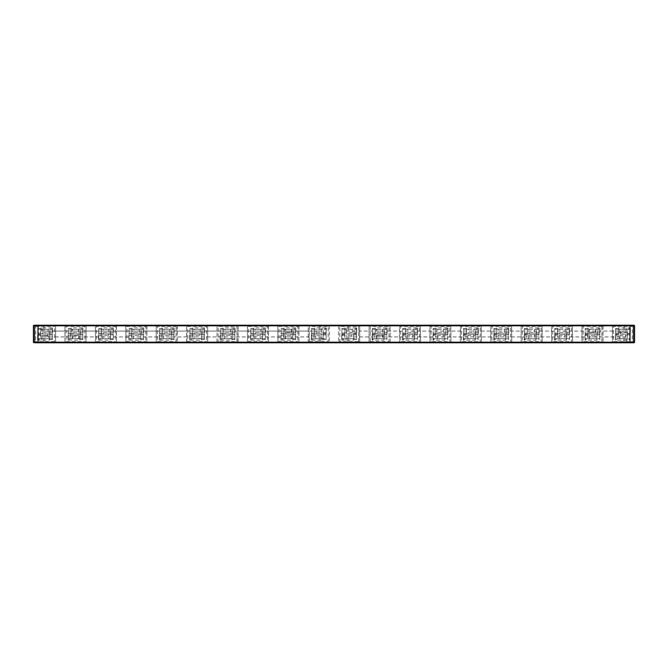 <?xml version="1.0" encoding="UTF-8"?>
<svg xmlns="http://www.w3.org/2000/svg" width="668" height="668" viewBox="0 0 668 668"><rect width="100%" height="100%" fill="white"/><g stroke="black" fill="none" stroke-linecap="round" stroke-linejoin="round"><path stroke-width="0.5" stroke-dasharray="3.34 2.5" d="M217.209 342.601L218.202 341.607L218.202 326.393L236.923 326.393L236.923 341.607L218.202 341.607M236.923 341.607L237.917 342.601L237.507 342.776L187.207 342.776L186.623 342.191L186.623 325.809L187.207 325.224L176.686 325.224L177.27 325.809L177.27 342.191L177.095 325.399L176.093 326.393L176.093 341.607L157.381 341.607L157.381 326.393L176.093 326.393M217.209 325.399L218.202 326.393M217.033 342.191L217.033 325.809L217.033 342.191L207.681 342.191L207.681 325.809L207.681 342.191L207.097 342.776L207.506 342.601L206.512 341.607L187.791 341.607L187.791 326.393L206.512 326.393L206.512 341.607M234.869 329.324L234.869 338.676L220.248 338.676L220.248 329.324L234.869 329.324L234.869 339.578L234.869 338.676L220.248 338.676L220.248 339.695L220.248 328.422L220.248 329.324L234.869 329.324M237.917 342.601L238.092 325.809L238.092 342.191L237.507 342.776L248.028 342.776L247.444 342.191L247.444 325.809L248.028 325.224L237.507 325.224L238.092 325.809L237.917 325.399L236.923 326.393M632.888 342.776L634.015 342.776M309.434 341.607L328.155 341.607L328.155 326.393L309.434 326.393L309.434 341.607L308.441 342.601L308.85 342.776A0.584 0.584 0 0 1 308.265 342.191L308.265 325.224L248.028 325.224L247.444 325.809L247.444 342.191L248.028 342.776L632.846 342.776L633.256 342.601L632.262 341.607L632.262 326.393L613.55 326.393L613.55 341.607L632.262 341.607M35.154 342.776L34.569 342.191L34.569 325.809L34.569 342.191L35.154 342.776L34.569 342.191L34.569 325.809L34.569 342.191L35.154 342.776L34.569 342.191L34.569 325.809L34.569 342.191L35.154 342.776L34.569 342.191L34.569 325.809L34.569 342.191L35.154 342.776L34.569 342.191L34.569 325.809L34.569 342.191L35.154 342.776L34.569 342.191L34.569 325.809L34.569 342.191L35.154 342.776L33.985 342.776L35.154 342.776L34.569 342.191L35.154 342.776L33.985 342.776L187.207 342.776L186.798 342.601L187.791 341.607M319.964 342.776L43.929 342.776L322.302 342.776L319.964 342.776L319.964 336.923L42.101 336.923L321.792 336.923L319.964 336.923L319.964 342.776M43.929 342.776L41.591 342.776L43.929 342.776L43.929 336.923L43.929 342.776M348.036 342.776L626.409 342.776L345.698 342.776L348.036 342.776L348.036 336.923L624.071 336.923L346.208 336.923L348.036 336.923L348.036 342.776M625.899 336.923L624.071 336.923L625.899 336.923L626.409 342.776M35.154 325.224L34.569 325.809L35.154 325.224L34.569 325.809L35.154 325.224L34.569 325.809L35.154 325.224L34.569 325.809L35.154 325.224L34.569 325.809L35.154 325.224L34.569 325.809L35.154 325.224L34.569 325.809L34.569 342.191L33.4 342.191L34.569 342.191L33.4 342.191L34.569 342.191L33.4 342.191L34.569 342.191L33.4 342.191L34.569 342.191L33.4 342.191L34.569 342.191L33.4 342.191L34.569 342.191L33.4 342.191L33.4 325.809L35.154 325.224L33.985 325.224L55.035 325.224L55.619 325.809L55.452 325.399L54.45 326.393L54.45 341.607L55.452 342.601L55.619 342.191L55.619 325.809L64.98 325.809L64.98 342.191L65.564 342.776L64.98 342.191L64.98 325.809L65.564 325.224L55.452 325.399M64.98 342.191L55.452 342.601M54.45 341.607L35.738 341.607L34.744 342.601M55.619 342.191L55.619 325.809M85.863 342.601L85.446 342.776L85.863 342.601L84.861 341.607L66.149 341.607L66.149 326.393L84.861 326.393L84.861 341.607M65.155 342.601L66.149 341.607M64.98 325.809L65.564 325.224L85.446 325.224L86.038 325.809L86.038 342.191L86.038 325.809L85.863 325.399L84.861 326.393M177.095 325.399L95.975 325.224L95.39 325.809L95.39 342.191L95.975 342.776L95.39 342.191L95.39 325.809L95.975 325.224L85.863 325.399M116.274 342.601L115.856 342.776L116.274 342.601L115.272 341.607L96.559 341.607L96.559 326.393L115.272 326.393L115.272 341.607M95.566 342.601L96.559 341.607M116.274 325.399L116.449 342.191L116.449 325.809L116.274 325.399L115.272 326.393M125.801 342.191L125.801 325.809L126.386 325.224L125.801 325.809L125.801 342.191L126.386 342.776L125.801 342.191L116.449 342.191M146.684 342.601L145.682 341.607L126.97 341.607L126.97 326.393L145.682 326.393L145.682 341.607M125.976 342.601L126.97 341.607M146.684 325.399L146.86 342.191L146.86 325.809L146.684 325.399L145.682 326.393M156.212 342.191L156.212 325.809L156.796 325.224L156.212 325.809L156.212 342.191L156.796 342.776L156.212 342.191L146.86 342.191M177.095 342.601L176.093 341.607M156.387 342.601L157.381 341.607M237.917 325.399L187.207 325.224L186.623 325.809L186.798 342.601M207.506 325.399L206.512 326.393M268.327 342.601L267.334 341.607L248.613 341.607L248.613 326.393L267.334 326.393L267.334 341.607M247.619 342.601L248.613 341.607M268.327 325.399L268.503 342.191L268.503 325.809L268.327 325.399L267.334 326.393M277.855 342.191L277.855 325.809L278.439 325.224L277.855 325.809L277.855 342.191L278.439 342.776L277.855 342.191L268.503 342.191M298.738 342.601L297.744 341.607L279.024 341.607L279.024 326.393L297.744 326.393L297.744 341.607M278.03 342.601L279.024 341.607M298.738 325.399L298.913 342.191L298.913 325.809L298.738 325.399L297.744 326.393M358.566 341.607L358.566 326.393L339.845 326.393L339.845 341.607L358.566 341.607L359.559 342.601L359.15 342.776A0.584 0.584 0 0 0 359.735 342.191L359.735 325.224L359.15 325.224A0.584 0.584 0 0 1 359.735 325.809L359.15 325.224L328.739 325.224A0.584 0.584 0 0 1 329.324 325.809L328.739 325.224L308.265 325.224L308.441 342.601M329.324 325.809L329.324 342.191L329.324 325.809M329.149 342.601L328.739 342.776A0.584 0.584 0 0 0 329.324 342.191L329.149 342.601L328.155 341.607M339.26 342.776A0.584 0.584 0 0 1 338.676 342.191L339.26 342.776M338.676 325.809L338.676 342.191L338.676 325.809A0.584 0.584 0 0 1 339.26 325.224L338.676 325.809M308.85 325.224A0.584 0.584 0 0 0 308.265 325.809L308.85 325.224M632.262 326.393L633.256 325.399L633.431 325.809L633.431 342.191L633.431 325.809L632.846 325.224L634.015 325.224L359.735 325.224L359.559 342.601M328.155 326.393L329.149 325.399M326.101 328.305L326.101 329.324L311.488 329.324L311.488 338.676L326.101 338.676L326.101 329.324L311.488 329.324L311.488 328.422L314.411 328.305L314.411 327.863L326.243 327.863L326.101 339.578L326.101 338.676L311.488 338.676L311.488 339.695L311.488 328.422M356.512 328.305L356.512 329.324L341.899 329.324L341.899 338.676L356.512 338.676L356.512 329.324L341.899 329.324L341.899 328.422L344.822 328.305L344.822 327.863L356.654 327.863L356.512 339.578L356.512 338.676L341.899 338.676L341.899 339.695L341.899 328.422M321.425 338.676L314.06 338.785L311.305 339.653L311.305 334.977L314.06 334.109L321.425 334L321.425 338.676L323.178 338.826L323.178 340.137L311.346 340.137L311.488 339.695M326.101 339.578L323.178 339.695L323.178 340.137M311.346 340.137L311.305 339.653M321.425 334L323.178 334.15L323.178 335.461L311.346 335.461L311.488 335.01M311.305 334.977L311.346 335.461M323.178 338.826L323.178 334.15M323.178 335.461L323.178 339.695M323.178 335.01L326.101 334.902M326.101 334L311.488 334M311.488 333.098L314.411 332.99L314.411 332.539L326.243 332.539L326.101 332.99M326.243 327.863L326.243 332.539M314.411 327.863L314.411 329.174L316.164 329.324L323.529 329.215L326.276 328.347L326.276 332.781M326.276 333.023L323.529 333.891L314.411 333.85L314.411 329.174M314.411 332.99L314.411 328.305M314.411 332.539L314.411 333.85M311.305 339.895L311.305 335.219M618.518 329.174L618.518 333.85L620.271 334L620.271 329.324L618.518 329.174L618.518 327.863L630.358 327.863L630.216 329.324L615.595 329.324L615.595 338.676L630.216 338.676L615.595 338.676L615.595 339.695L615.595 328.422L615.595 329.324L630.216 329.324L630.216 339.578L627.294 339.695L627.294 340.137L615.453 340.137L615.595 339.695M589.861 329.324L597.225 329.215L599.981 328.347L599.981 333.023L597.225 333.891L589.861 334L589.861 329.324L588.107 329.174L588.107 327.863L599.939 327.863L599.806 329.324L585.185 329.324L585.185 339.695L585.185 328.422L585.185 329.324L599.806 329.324L599.806 338.676L585.185 338.676L599.806 338.676L599.806 339.578L596.875 339.695L596.875 340.137L585.043 340.137L585.185 339.695M376.986 329.324L384.351 329.215L387.106 328.347L387.106 333.023L384.351 333.891L376.986 334L376.986 329.324L375.232 329.174L375.232 327.863L387.064 327.863L386.931 329.324L372.31 329.324L372.31 338.676L386.931 338.676L372.31 338.676L372.31 339.695L372.31 328.422L372.31 329.324L386.931 329.324L386.931 339.578L384 339.695L384 340.137L372.168 340.137L372.31 339.695M407.396 329.324L414.761 329.215L417.517 328.347L417.517 333.023L414.761 333.891L407.396 334L407.396 329.324L405.643 329.174L405.643 327.863L417.475 327.863L417.341 329.324L402.721 329.324L402.721 338.676L417.341 338.676L402.721 338.676L402.721 339.695L402.721 328.422L402.721 329.324L417.341 329.324L417.341 339.578L414.411 339.695L414.411 340.137L402.579 340.137L402.721 339.695M437.807 329.324L445.172 329.215L447.927 328.347L447.927 333.023L445.172 333.891L437.807 334L437.807 329.324L436.054 329.174L436.054 327.863L447.886 327.863L447.752 329.324L433.131 329.324L433.131 338.676L447.752 338.676L433.131 338.676L433.131 339.695L433.131 328.422L433.131 329.324L447.752 329.324L447.752 339.578L444.821 339.695L444.821 340.137L432.989 340.137L433.131 339.695M468.218 329.324L475.583 329.215L478.338 328.347L478.338 333.023L475.583 333.891L468.218 334L468.218 329.324L466.464 329.174L466.464 327.863L478.296 327.863L478.163 329.324L463.542 329.324L463.542 338.676L478.163 338.676L463.542 338.676L463.542 339.695L463.542 328.422L463.542 329.324L478.163 329.324L478.163 339.578L475.232 339.695L475.232 340.137L463.4 340.137L463.542 339.695M498.629 329.324L505.993 329.215L508.749 328.347L508.749 333.023L505.993 333.891L498.629 334L498.629 329.324L496.875 329.174L496.875 327.863L508.707 327.863L508.573 329.324L493.953 329.324L493.953 338.676L508.573 338.676L493.953 338.676L493.953 339.695L493.953 328.422L493.953 329.324L508.573 329.324L508.573 339.578L505.643 339.695L505.643 340.137L493.811 340.137L493.953 339.695M529.039 329.324L536.404 329.215L539.159 328.347L539.159 333.023L536.404 333.891L529.039 334L529.039 329.324L527.286 329.174L527.286 327.863L539.118 327.863L538.984 329.324L524.363 329.324L524.363 338.676L538.984 338.676L524.363 338.676L524.363 339.695L524.363 328.422L524.363 329.324L538.984 329.324L538.984 339.578L536.053 339.695L536.053 340.137L524.221 340.137L524.363 339.695M559.45 329.324L566.815 329.215L569.57 328.347L569.57 333.023L566.815 333.891L559.45 334L559.45 329.324L557.696 329.174L557.696 327.863L569.528 327.863L569.395 329.324L554.774 329.324L554.774 338.676L569.395 338.676L554.774 338.676L554.774 339.695L554.774 328.422L554.774 329.324L569.395 329.324L569.395 339.578L566.464 339.695L566.464 340.137L554.632 340.137L554.774 339.695M613.55 341.607L612.548 342.601L612.381 342.191L612.381 325.809L612.548 325.399L613.55 326.393M601.851 326.393L583.139 326.393L583.139 341.607L601.851 341.607L601.851 326.393L602.845 325.399L603.02 342.191L603.02 325.809L612.381 325.809L612.548 342.601M633.431 325.809L632.846 325.224L634.6 325.809L633.431 325.809L634.6 325.809L633.431 325.809L634.6 325.809L633.431 325.809L634.6 325.809L633.431 325.809L634.6 325.809L633.431 325.809L634.6 325.809L633.431 325.809L634.6 325.809L634.6 342.191L633.431 342.191L634.6 342.191L633.431 342.191L634.6 342.191L633.431 342.191L634.6 342.191L633.431 342.191L634.6 342.191L633.431 342.191L634.6 342.191L633.431 342.191L634.6 342.191L633.431 342.191L633.431 325.809L633.256 342.601M633.431 342.191L632.846 342.776M632.888 325.224L634.015 325.224L632.888 325.224M348.036 325.224L624.071 325.224L345.698 325.224L348.036 325.224L348.036 331.077L625.899 331.077L346.208 331.077L348.036 331.077L348.036 325.224M624.071 325.224L626.409 325.224L624.071 325.224L624.071 331.077L624.071 325.224M319.964 325.224L41.591 325.224L322.302 325.224L319.964 325.224L319.964 331.077L42.101 331.077L321.792 331.077L319.964 331.077L319.964 325.224M34.744 325.399L35.738 326.393L35.738 341.607M35.738 326.393L54.45 326.393M52.405 329.324L52.405 338.676L37.784 338.676L37.784 329.324L52.405 329.324L52.405 339.578L52.405 338.676L37.784 338.676L37.784 339.695L37.784 328.422L37.784 329.324L52.405 329.324M65.155 325.399L66.149 326.393M82.815 329.324L82.815 338.676L68.194 338.676L68.194 329.324L82.815 329.324L82.815 339.578L82.815 338.676L68.194 338.676L68.194 339.695L68.194 328.422L68.194 329.324L82.815 329.324M95.566 325.399L96.559 326.393M113.226 329.324L113.226 338.676L98.605 338.676L98.605 329.324L113.226 329.324L113.226 339.578L113.226 338.676L98.605 338.676L98.605 339.695L98.605 328.422L98.605 329.324L113.226 329.324M125.976 325.399L126.97 326.393M143.637 329.324L143.637 338.676L129.016 338.676L129.016 329.324L143.637 329.324L143.637 339.578L143.637 338.676L129.016 338.676L129.016 339.695L129.016 328.422L129.016 329.324L143.637 329.324M156.387 325.399L157.381 326.393M174.047 329.324L174.047 338.676L159.427 338.676L159.427 329.324L174.047 329.324L174.047 339.578L174.047 338.676L159.427 338.676L159.427 339.695L159.427 328.422L159.427 329.324L174.047 329.324M186.798 325.399L187.791 326.393M204.458 329.324L204.458 338.676L189.837 338.676L189.837 329.324L204.458 329.324L204.458 339.578L204.458 338.676L189.837 338.676L189.837 339.695L189.837 328.422L189.837 329.324L204.458 329.324M189.837 334L204.458 334M204.458 334.902L201.536 335.01L201.536 335.461L189.704 335.461L189.837 335.01M189.837 333.098L192.768 332.99L192.768 332.539L204.6 332.539L204.458 332.99M194.522 329.324L201.886 329.215L204.633 328.347L204.633 333.023L201.886 333.891L194.522 334L194.522 329.324L192.768 329.174L192.768 327.863L204.6 327.863L204.458 328.305M204.6 327.863L204.6 332.539M189.837 328.422L192.768 328.305L192.768 327.863M194.522 334L192.768 333.85L192.768 332.539M192.768 329.174L192.768 333.85M192.768 332.99L192.768 328.305M199.782 338.676L192.417 338.785L189.662 339.653L189.662 334.977L192.417 334.109L199.782 334L199.782 338.676L201.536 338.826L201.536 340.137L189.704 340.137L189.837 339.695M189.704 340.137L189.704 335.461M204.458 339.578L201.536 339.695L201.536 340.137M199.782 334L201.536 334.15L201.536 335.461M201.536 338.826L201.536 334.15M201.536 335.01L201.536 339.695M159.427 334L174.047 334M174.047 334.902L171.125 335.01L171.125 335.461L159.293 335.461L159.427 335.01M159.427 333.098L162.357 332.99L162.357 332.539L174.189 332.539L174.047 332.99M164.111 329.324L171.476 329.215L174.223 328.347L174.223 333.023L171.476 333.891L164.111 334L164.111 329.324L162.357 329.174L162.357 327.863L174.189 327.863L174.047 328.305M174.189 327.863L174.189 332.539M159.427 328.422L162.357 328.305L162.357 327.863M164.111 334L162.357 333.85L162.357 332.539M162.357 329.174L162.357 333.85M162.357 332.99L162.357 328.305M169.371 338.676L162.007 338.785L159.251 339.653L159.251 334.977L162.007 334.109L169.371 334L169.371 338.676L171.125 338.826L171.125 340.137L159.293 340.137L159.427 339.695M159.293 340.137L159.293 335.461M174.047 339.578L171.125 339.695L171.125 340.137M169.371 334L171.125 334.15L171.125 335.461M171.125 338.826L171.125 334.15M171.125 335.01L171.125 339.695M129.016 334L143.637 334M143.637 334.902L140.714 335.01L140.714 335.461L128.882 335.461L129.016 335.01M129.016 333.098L131.947 332.99L131.947 332.539L143.779 332.539L143.637 332.99M133.7 329.324L141.065 329.215L143.812 328.347L143.812 333.023L141.065 333.891L133.7 334L133.7 329.324L131.947 329.174L131.947 327.863L143.779 327.863L143.637 328.305M143.779 327.863L143.779 332.539M129.016 328.422L131.947 328.305L131.947 327.863M133.7 334L131.947 333.85L131.947 332.539M131.947 329.174L131.947 333.85M131.947 332.99L131.947 328.305M138.961 338.676L131.596 338.785L128.84 339.653L128.84 334.977L131.596 334.109L138.961 334L138.961 338.676L140.714 338.826L140.714 340.137L128.882 340.137L129.016 339.695M128.882 340.137L128.882 335.461M143.637 339.578L140.714 339.695L140.714 340.137M138.961 334L140.714 334.15L140.714 335.461M140.714 338.826L140.714 334.15M140.714 335.01L140.714 339.695M98.605 334L113.226 334M113.226 334.902L110.303 335.01L110.303 335.461L98.472 335.461L98.605 335.01M98.605 333.098L101.536 332.99L101.536 332.539L113.368 332.539L113.226 332.99M103.29 329.324L110.654 329.215L113.401 328.347L113.401 333.023L110.654 333.891L103.29 334L103.29 329.324L101.536 329.174L101.536 327.863L113.368 327.863L113.226 328.305M113.368 327.863L113.368 332.539M98.605 328.422L101.536 328.305L101.536 327.863M103.29 334L101.536 333.85L101.536 332.539M101.536 329.174L101.536 333.85M101.536 332.99L101.536 328.305M108.55 338.676L101.185 338.785L98.43 339.653L98.43 334.977L101.185 334.109L108.55 334L108.55 338.676L110.303 338.826L110.303 340.137L98.472 340.137L98.605 339.695M98.472 340.137L98.472 335.461M113.226 339.578L110.303 339.695L110.303 340.137M108.55 334L110.303 334.15L110.303 335.461M110.303 338.826L110.303 334.15M110.303 335.01L110.303 339.695M68.194 334L82.815 334M82.815 334.902L79.893 335.01L79.893 335.461L68.061 335.461L68.194 335.01M68.194 333.098L71.125 332.99L71.125 332.539L82.957 332.539L82.815 332.99M72.879 329.324L80.243 329.215L82.991 328.347L82.991 333.023L80.243 333.891L72.879 334L72.879 329.324L71.125 329.174L71.125 327.863L82.957 327.863L82.815 328.305M82.957 327.863L82.957 332.539M68.194 328.422L71.125 328.305L71.125 327.863M72.879 334L71.125 333.85L71.125 332.539M71.125 329.174L71.125 333.85M71.125 332.99L71.125 328.305M78.139 338.676L70.775 338.785L68.019 339.653L68.019 334.977L70.775 334.109L78.139 334L78.139 338.676L79.893 338.826L79.893 340.137L68.061 340.137L68.194 339.695M68.061 340.137L68.061 335.461M82.815 339.578L79.893 339.695L79.893 340.137M78.139 334L79.893 334.15L79.893 335.461M79.893 338.826L79.893 334.15M79.893 335.01L79.893 339.695M52.405 334L37.784 334M52.405 334.902L49.482 335.01L49.482 335.461L37.642 335.461L37.784 335.01M37.784 333.098L40.706 332.99L40.706 332.539L52.547 332.539L52.405 332.99M42.468 329.324L49.824 329.215L52.58 328.347L52.58 333.023L49.824 333.891L42.468 334L42.468 329.324L40.706 329.174L40.706 327.863L52.547 327.863L52.405 328.305M52.547 327.863L52.547 332.539M37.784 328.422L40.706 328.305L40.706 327.863M42.468 334L40.706 333.85L40.706 332.539M40.706 329.174L40.706 333.85M40.706 332.99L40.706 328.305M49.482 338.826L49.482 334.15L47.729 334L47.729 338.676L49.482 338.826L49.482 340.137L37.642 340.137L37.784 339.695M37.642 340.137L37.642 335.461M52.405 339.578L49.482 339.695L49.482 340.137M47.729 338.676L40.364 338.785L37.608 339.653L37.608 335.219M49.482 335.01L49.482 339.695M49.482 335.461L49.482 334.15M37.608 334.977L40.364 334.109L47.729 334M247.619 325.399L248.613 326.393M265.279 329.324L265.279 338.676L250.659 338.676L250.659 329.324L265.279 329.324L265.279 339.578L265.279 338.676L250.659 338.676L250.659 339.695L250.659 328.422L250.659 329.324L265.279 329.324M278.03 325.399L279.024 326.393M295.69 329.324L295.69 338.676L281.069 338.676L281.069 329.324L295.69 329.324L295.69 339.578L295.69 338.676L281.069 338.676L281.069 339.695L281.069 328.422L281.069 329.324L295.69 329.324M281.069 334L295.69 334M295.69 334.902L292.768 335.01L292.768 335.461L280.936 335.461L281.069 335.01M281.069 333.098L284 332.99L284 332.539L295.832 332.539L295.69 332.99M285.754 329.324L293.118 329.215L295.866 328.347L295.866 333.023L293.118 333.891L285.754 334L285.754 329.324L284 329.174L284 327.863L295.832 327.863L295.69 328.305M295.832 327.863L295.832 332.539M281.069 328.422L284 328.305L284 327.863M285.754 334L284 333.85L284 332.539M284 329.174L284 333.85M284 332.99L284 328.305M291.014 338.676L283.649 338.785L280.894 339.653L280.894 334.977L283.649 334.109L291.014 334L291.014 338.676L292.768 338.826L292.768 340.137L280.936 340.137L281.069 339.695M280.936 340.137L280.936 335.461M295.69 339.578L292.768 339.695L292.768 340.137M291.014 334L292.768 334.15L292.768 335.461M292.768 338.826L292.768 334.15M292.768 335.01L292.768 339.695M250.659 334L265.279 334M265.279 334.902L262.357 335.01L262.357 335.461L250.525 335.461L250.659 335.01M250.659 333.098L253.589 332.99L253.589 332.539L265.421 332.539L265.279 332.99M255.343 329.324L262.708 329.215L265.455 328.347L265.455 333.023L262.708 333.891L255.343 334L255.343 329.324L253.589 329.174L253.589 327.863L265.421 327.863L265.279 328.305M265.421 327.863L265.421 332.539M250.659 328.422L253.589 328.305L253.589 327.863M255.343 334L253.589 333.85L253.589 332.539M253.589 329.174L253.589 333.85M253.589 332.99L253.589 328.305M260.603 338.676L253.239 338.785L250.483 339.653L250.483 334.977L253.239 334.109L260.603 334L260.603 338.676L262.357 338.826L262.357 340.137L250.525 340.137L250.659 339.695M250.525 340.137L250.525 335.461M265.279 339.578L262.357 339.695L262.357 340.137M260.603 334L262.357 334.15L262.357 335.461M262.357 338.826L262.357 334.15M262.357 335.01L262.357 339.695M309.434 326.393L308.441 325.399M339.845 341.607L338.851 342.601M339.845 326.393L338.851 325.399M358.566 326.393L359.559 325.399M359.735 325.809L369.087 325.809L369.087 342.191L369.671 342.776L369.087 342.191L359.735 342.191M369.087 325.809L369.671 325.224L369.087 325.809L369.087 342.191M370.256 341.607L388.976 341.607L388.976 326.393L370.256 326.393L370.256 341.607L369.262 342.601M370.256 326.393L369.262 325.399M389.97 342.601L388.976 341.607M390.145 342.191L390.145 325.809L390.145 342.191L399.497 342.191L400.082 342.776L399.497 342.191L399.497 325.809L400.082 325.224L399.497 325.809L399.497 342.191M389.97 325.399L388.976 326.393M420.381 342.601L419.387 341.607L419.387 326.393L420.381 325.399L420.556 342.191L420.381 325.399M419.387 326.393L400.666 326.393L400.666 341.607L419.387 341.607M400.666 341.607L399.673 342.601M420.556 325.809L429.908 325.809L429.908 342.191L430.493 342.776L429.908 342.191L420.556 342.191M450.791 342.601L449.798 341.607L449.798 326.393L450.791 325.399L450.967 342.191L450.791 325.399M449.798 326.393L431.077 326.393L431.077 341.607L449.798 341.607M431.077 341.607L430.083 342.601M450.967 325.809L460.319 325.809L460.319 342.191L460.903 342.776L460.319 342.191L450.967 342.191M481.202 342.601L480.209 341.607L480.209 326.393L481.202 325.399L481.377 342.191L481.202 325.399M480.209 326.393L461.488 326.393L461.488 341.607L480.209 341.607M461.488 341.607L460.494 342.601M481.377 325.809L490.73 325.809L490.73 342.191L491.314 342.776L490.73 342.191L481.377 342.191M511.613 342.601L510.619 341.607L510.619 326.393L511.613 325.399L511.788 342.191L511.613 325.399M510.619 326.393L491.907 326.393L491.907 341.607L510.619 341.607M491.907 341.607L490.905 342.601M511.788 325.809L521.14 325.809L521.14 342.191L521.725 342.776L521.14 342.191L511.788 342.191M542.024 342.601L541.03 341.607L541.03 326.393L542.024 325.399L542.199 342.191L542.024 325.399M541.03 326.393L522.318 326.393L522.318 341.607L541.03 341.607M522.318 341.607L521.316 342.601M542.199 325.809L551.551 325.809L551.551 342.191L552.144 342.776L551.551 342.191L542.199 342.191M572.434 342.601L571.441 341.607L571.441 326.393L572.434 325.399L572.61 342.191L572.434 325.399M571.441 326.393L552.728 326.393L552.728 341.607L571.441 341.607M552.728 341.607L551.726 342.601M572.61 325.809L581.962 325.809L581.962 342.191L582.554 342.776L581.962 342.191L572.61 342.191M602.845 342.601L601.851 341.607M583.139 341.607L582.137 342.601M582.137 325.399L582.554 325.224L581.962 325.809L582.137 325.399L583.139 326.393M581.962 325.809L581.962 342.191M630.216 328.305L630.216 339.578M615.595 328.422L618.518 328.305L618.518 327.863M620.271 329.324L627.636 329.215L630.392 328.347L630.216 332.99M630.358 327.863L630.392 328.347M618.518 333.85L618.518 328.305M618.518 332.99L615.595 333.098M627.294 340.137L627.294 338.826L625.532 338.676L618.176 338.785L615.42 339.653L615.595 335.01M615.453 340.137L615.42 339.653M615.42 334.977L618.176 334.109L627.294 334.15L627.294 335.461L615.453 335.461M627.294 338.826L627.294 334.15M627.294 335.461L627.294 339.695M627.294 335.01L630.216 334.902M630.216 334L615.595 334M618.518 332.539L630.358 332.539M630.392 328.105L630.392 332.781M620.271 334L627.636 333.891L630.392 333.023M615.42 339.895L615.42 335.219M599.806 328.305L599.806 339.578M585.185 328.422L588.107 328.305L588.107 327.863M599.939 327.863L599.981 328.347M589.861 334L588.107 333.85L588.107 332.539L599.939 332.539L599.806 332.99M599.981 333.023L599.939 332.539M588.107 329.174L588.107 333.85M588.107 332.539L588.107 328.305M588.107 332.99L585.185 333.098M585.185 334L599.806 334M599.806 334.902L596.875 335.01L596.875 335.461L585.043 335.461L585.185 335.01M585.043 340.137L585.043 335.461M596.875 340.137L596.875 338.826L595.121 338.676L587.756 338.785L585.009 339.653L585.009 335.219M585.009 334.977L587.756 334.109L595.121 334L596.875 334.15L596.875 335.461M596.875 338.826L596.875 334.15M596.875 335.01L596.875 339.695M599.981 328.105L599.981 332.781M400.666 326.393L399.673 325.399M429.908 325.809L430.493 325.224L429.908 325.809L429.908 342.191M431.077 326.393L430.083 325.399M460.319 325.809L460.903 325.224L460.319 325.809L460.319 342.191M461.488 326.393L460.494 325.399M490.73 325.809L491.314 325.224L490.73 325.809L490.73 342.191M491.907 326.393L490.905 325.399M521.14 325.809L521.725 325.224L521.14 325.809L521.14 342.191M522.318 326.393L521.316 325.399M551.551 325.809L552.144 325.224L551.551 325.809L551.551 342.191M552.728 326.393L551.726 325.399M566.464 340.137L566.464 338.826L564.71 338.676L557.346 338.785L554.599 339.653L554.774 335.01M554.632 340.137L554.599 339.653M554.599 334.977L557.346 334.109L566.464 334.15L566.464 335.461L554.632 335.461M566.464 338.826L566.464 334.15M566.464 335.461L566.464 339.695M566.464 335.01L569.395 334.902L569.395 339.578M554.774 334L569.395 334L569.395 334.902M554.774 333.098L557.696 332.99L557.696 332.539L569.528 332.539L569.395 334M569.395 328.305L569.395 332.99M554.774 328.422L557.696 328.305L557.696 327.863M569.528 327.863L569.57 328.347M559.45 334L557.696 333.85L557.696 332.539M569.57 333.023L569.528 332.539M557.696 329.174L557.696 333.85M557.696 332.99L557.696 328.305M569.57 328.105L569.57 332.781M554.599 339.895L554.599 335.219M536.053 340.137L536.053 338.826L534.3 338.676L526.935 338.785L524.188 339.653L524.363 335.01M524.221 340.137L524.188 339.653M524.188 334.977L526.935 334.109L536.053 334.15L536.053 335.461L524.221 335.461M536.053 338.826L536.053 334.15M536.053 335.461L536.053 339.695M536.053 335.01L538.984 334.902L538.984 339.578M524.363 334L538.984 334L538.984 334.902M524.363 333.098L527.286 332.99L527.286 332.539L539.118 332.539L538.984 334M538.984 328.305L538.984 332.99M524.363 328.422L527.286 328.305L527.286 327.863M539.118 327.863L539.159 328.347M529.039 334L527.286 333.85L527.286 332.539M539.159 333.023L539.118 332.539M527.286 329.174L527.286 333.85M527.286 332.99L527.286 328.305M539.159 328.105L539.159 332.781M524.188 339.895L524.188 335.219M505.643 340.137L505.643 338.826L503.889 338.676L496.524 338.785L493.777 339.653L493.953 335.01M493.811 340.137L493.777 339.653M493.777 334.977L496.524 334.109L505.643 334.15L505.643 335.461L493.811 335.461M505.643 338.826L505.643 334.15M505.643 335.461L505.643 339.695M505.643 335.01L508.573 334.902L508.573 339.578M493.953 334L508.573 334L508.573 334.902M493.953 333.098L496.875 332.99L496.875 332.539L508.707 332.539L508.573 334M508.573 328.305L508.573 332.99M493.953 328.422L496.875 328.305L496.875 327.863M508.707 327.863L508.749 328.347M498.629 334L496.875 333.85L496.875 332.539M508.749 333.023L508.707 332.539M496.875 329.174L496.875 333.85M496.875 332.99L496.875 328.305M508.749 328.105L508.749 332.781M493.777 339.895L493.777 335.219M475.232 340.137L475.232 338.826L473.478 338.676L466.114 338.785L463.367 339.653L463.542 335.01M463.4 340.137L463.367 339.653M463.367 334.977L466.114 334.109L475.232 334.15L475.232 335.461L463.4 335.461M475.232 338.826L475.232 334.15M475.232 335.461L475.232 339.695M475.232 335.01L478.163 334.902L478.163 339.578M463.542 334L478.163 334L478.163 334.902M463.542 333.098L466.464 332.99L466.464 332.539L478.296 332.539L478.163 334M478.163 328.305L478.163 332.99M463.542 328.422L466.464 328.305L466.464 327.863M478.296 327.863L478.338 328.347M468.218 334L466.464 333.85L466.464 332.539M478.338 333.023L478.296 332.539M466.464 329.174L466.464 333.85M466.464 332.99L466.464 328.305M478.338 328.105L478.338 332.781M463.367 339.895L463.367 335.219M444.821 340.137L444.821 338.826L443.068 338.676L435.703 338.785L432.956 339.653L433.131 335.01M432.989 340.137L432.956 339.653M432.956 334.977L435.703 334.109L444.821 334.15L444.821 335.461L432.989 335.461M444.821 338.826L444.821 334.15M444.821 335.461L444.821 339.695M444.821 335.01L447.752 334.902L447.752 339.578M433.131 334L447.752 334L447.752 334.902M433.131 333.098L436.054 332.99L436.054 332.539L447.886 332.539L447.752 334M447.752 328.305L447.752 332.99M433.131 328.422L436.054 328.305L436.054 327.863M447.886 327.863L447.927 328.347M437.807 334L436.054 333.85L436.054 332.539M447.927 333.023L447.886 332.539M436.054 329.174L436.054 333.85M436.054 332.99L436.054 328.305M447.927 328.105L447.927 332.781M432.956 339.895L432.956 335.219M414.411 340.137L414.411 338.826L412.657 338.676L405.292 338.785L402.545 339.653L402.721 335.01M402.579 340.137L402.545 339.653M402.545 334.977L405.292 334.109L414.411 334.15L414.411 335.461L402.579 335.461M414.411 338.826L414.411 334.15M414.411 335.461L414.411 339.695M414.411 335.01L417.341 334.902L417.341 339.578M402.721 334L417.341 334L417.341 334.902M402.721 333.098L405.643 332.99L405.643 332.539L417.475 332.539L417.341 334M417.341 328.305L417.341 332.99M402.721 328.422L405.643 328.305L405.643 327.863M417.475 327.863L417.517 328.347M407.396 334L405.643 333.85L405.643 332.539M417.517 333.023L417.475 332.539M405.643 329.174L405.643 333.85M405.643 332.99L405.643 328.305M417.517 328.105L417.517 332.781M402.545 339.895L402.545 335.219M384 340.137L384 338.826L382.246 338.676L374.882 338.785L372.134 339.653L372.31 335.01M372.168 340.137L372.134 339.653M372.134 334.977L374.882 334.109L384 334.15L384 335.461L372.168 335.461M384 338.826L384 334.15M384 335.461L384 339.695M384 335.01L386.931 334.902L386.931 339.578M372.31 334L386.931 334L386.931 334.902M372.31 333.098L375.232 332.99L375.232 332.539L387.064 332.539L386.931 334M386.931 328.305L386.931 332.99M372.31 328.422L375.232 328.305L375.232 327.863M387.064 327.863L387.106 328.347M376.986 334L375.232 333.85L375.232 332.539M387.106 333.023L387.064 332.539M375.232 329.174L375.232 333.85M375.232 332.99L375.232 328.305M387.106 328.105L387.106 332.781M372.134 339.895L372.134 335.219M344.822 327.863L344.822 329.174L346.575 329.324L353.94 329.215L356.695 328.347L356.512 332.99M356.654 327.863L356.695 328.347M356.695 333.023L353.94 333.891L344.822 333.85L344.822 332.539L356.654 332.539M344.822 329.174L344.822 333.85M344.822 332.539L344.822 328.305M344.822 332.99L341.899 333.098M356.512 334L341.899 334M356.512 334.902L353.589 335.01L353.589 335.461L341.757 335.461L341.899 335.01M353.589 338.826L353.589 334.15L351.836 334L351.836 338.676L353.589 338.826L353.589 340.137L341.757 340.137L341.899 339.695M341.757 340.137L341.757 335.461M356.512 339.578L353.589 339.695L353.589 340.137M351.836 338.676L344.471 338.785L341.724 339.653L341.724 335.219M353.589 335.01L353.589 339.695M353.589 335.461L353.589 334.15M341.724 334.977L344.471 334.109L351.836 334M356.695 328.105L356.695 332.781M220.248 334L234.869 334M234.869 334.902L231.946 335.01L231.946 335.461L220.114 335.461L220.248 335.01M220.248 333.098L223.179 332.99L223.179 332.539L235.011 332.539L234.869 332.99M224.932 329.324L232.297 329.215L235.044 328.347L235.044 333.023L232.297 333.891L224.932 334L224.932 329.324L223.179 329.174L223.179 327.863L235.011 327.863L234.869 328.305M235.011 327.863L235.011 332.539M220.248 328.422L223.179 328.305L223.179 327.863M224.932 334L223.179 333.85L223.179 332.539M223.179 329.174L223.179 333.85M223.179 332.99L223.179 328.305M230.193 338.676L222.828 338.785L220.073 339.653L220.073 334.977L222.828 334.109L230.193 334L230.193 338.676L231.946 338.826L231.946 340.137L220.114 340.137L220.248 339.695M220.114 340.137L220.114 335.461M234.869 339.578L231.946 339.695L231.946 340.137M230.193 334L231.946 334.15L231.946 335.461M231.946 338.826L231.946 334.15M231.946 335.01L231.946 339.695M285.077 329.324L291.691 329.324L291.691 332.246L285.077 332.246L285.077 329.324L291.691 329.324M291.691 332.246L285.077 332.246M48.405 331.077L41.792 331.077L41.792 329.324L48.405 329.324L48.405 331.077L41.792 331.077M41.792 329.324L48.405 329.324M72.202 331.077L72.202 329.324L78.816 329.324L78.816 331.077L72.202 331.077L78.816 331.077M72.202 329.324L78.816 329.324M48.405 335.754L41.792 335.754L48.405 335.754L48.405 338.676L41.792 338.676L48.405 338.676M41.792 335.754L41.792 338.676M72.202 338.676L78.816 338.676L72.202 338.676L72.202 335.754L78.816 335.754L78.816 338.676M72.202 335.754L78.816 335.754M285.077 336.923L291.691 336.923L285.077 336.923L285.077 338.676L291.691 338.676L285.077 338.676M291.691 336.923L291.691 338.676M626.208 332.246L619.595 332.246L626.208 332.246L626.208 329.324L619.595 329.324L626.208 329.324M619.595 332.246L619.595 329.324M376.309 329.324L376.309 331.077L382.923 331.077L382.923 329.324L376.309 329.324L382.923 329.324M376.309 331.077L382.923 331.077M595.798 332.246L589.184 332.246L595.798 332.246L595.798 329.324L589.184 329.324L595.798 329.324M589.184 332.246L589.184 329.324M626.208 336.923L619.595 336.923L619.595 338.676L626.208 338.676L626.208 336.923L619.595 336.923M619.595 338.676L626.208 338.676M595.798 336.923L589.184 336.923L589.184 338.676L595.798 338.676L595.798 336.923L589.184 336.923M589.184 338.676L595.798 338.676M382.923 335.754L376.309 335.754L376.309 338.676L382.923 338.676L382.923 335.754L376.309 335.754M376.309 338.676L382.923 338.676M624.071 342.776L624.071 336.923L624.071 342.776M95.39 342.191L86.038 342.191M86.038 325.809L95.39 325.809M116.449 325.809L125.801 325.809M146.86 325.809L156.212 325.809M186.623 342.191L177.27 342.191M177.27 325.809L186.623 325.809M207.681 325.809L217.033 325.809M247.444 342.191L238.092 342.191M238.092 325.809L247.444 325.809M268.503 325.809L277.855 325.809M308.265 342.191L298.913 342.191M298.913 325.809L308.265 325.809M315.755 338.676L315.755 334M314.06 334.109L314.06 338.785M316.164 334L316.164 329.324M321.834 329.324L321.834 334M323.529 333.891L323.529 329.215M43.929 325.224L43.929 331.077L43.929 325.224M200.183 329.324L200.183 334M201.886 333.891L201.886 329.215M194.112 338.676L194.112 334M192.417 334.109L192.417 338.785M169.772 329.324L169.772 334M171.476 333.891L171.476 329.215M163.702 338.676L163.702 334M162.007 334.109L162.007 338.785M139.362 329.324L139.362 334M141.065 333.891L141.065 329.215M133.291 338.676L133.291 334M131.596 334.109L131.596 338.785M108.951 329.324L108.951 334M110.654 333.891L110.654 329.215M102.88 338.676L102.88 334M101.185 334.109L101.185 338.785M78.54 329.324L78.54 334M80.243 333.891L80.243 329.215M72.47 338.676L72.47 334M70.775 334.109L70.775 338.785M48.129 329.324L48.129 334M49.824 333.891L49.824 329.215M42.059 338.676L42.059 334M40.364 334.109L40.364 338.785M291.423 329.324L291.423 334M293.118 333.891L293.118 329.215M285.345 338.676L285.345 334M283.649 334.109L283.649 338.785M261.013 329.324L261.013 334M262.708 333.891L262.708 329.215M254.934 338.676L254.934 334M253.239 334.109L253.239 338.785M390.145 325.809L399.497 325.809M612.381 342.191L603.02 342.191M619.871 338.676L619.871 334M618.176 334.109L618.176 338.785M625.532 334L625.532 338.676M627.636 333.891L627.636 329.215M625.941 329.324L625.941 334M595.53 329.324L595.53 334M597.225 333.891L597.225 329.215M589.46 338.676L589.46 334M587.756 334.109L587.756 338.785M595.121 334L595.121 338.676M559.049 338.676L559.049 334M557.346 334.109L557.346 338.785M564.71 334L564.71 338.676M565.12 329.324L565.12 334M566.815 333.891L566.815 329.215M528.639 338.676L528.639 334M526.935 334.109L526.935 338.785M534.3 334L534.3 338.676M534.709 329.324L534.709 334M536.404 333.891L536.404 329.215M498.228 338.676L498.228 334M496.524 334.109L496.524 338.785M503.889 334L503.889 338.676M504.298 329.324L504.298 334M505.993 333.891L505.993 329.215M467.817 338.676L467.817 334M466.114 334.109L466.114 338.785M473.478 334L473.478 338.676M473.888 329.324L473.888 334M475.583 333.891L475.583 329.215M437.398 338.676L437.398 334M435.703 334.109L435.703 338.785M443.068 334L443.068 338.676M443.477 329.324L443.477 334M445.172 333.891L445.172 329.215M406.987 338.676L406.987 334M405.292 334.109L405.292 338.785M412.657 334L412.657 338.676M413.066 329.324L413.066 334M414.761 333.891L414.761 329.215M376.577 338.676L376.577 334M374.882 334.109L374.882 338.785M382.246 334L382.246 338.676M382.655 329.324L382.655 334M384.351 333.891L384.351 329.215M352.245 329.324L352.245 334M353.94 333.891L353.94 329.215M346.575 334L346.575 329.324M346.166 338.676L346.166 334M344.471 334.109L344.471 338.785M230.602 329.324L230.602 334M232.297 333.891L232.297 329.215M224.523 338.676L224.523 334M222.828 334.109L222.828 338.785M346.208 336.923L345.698 342.776M42.101 336.923L41.591 342.776M321.792 336.923L322.302 342.776M33.4 325.809L33.4 342.191M634.6 325.809L634.6 342.191M42.101 331.077L41.591 325.224M321.792 331.077L322.302 325.224M346.208 331.077L345.698 325.224M625.899 331.077L626.409 325.224"/><path stroke-width="1" d="M629.966 342.776L629.966 342.191L633.431 342.191L632.888 342.776L634.015 342.776L35.154 342.776M634.6 342.191L634.015 342.776L634.6 342.191L634.015 342.776L634.6 342.191L634.015 342.776L634.6 342.191L634.6 325.809L633.431 325.809L633.431 342.191L634.6 342.191L632.913 342.776M632.846 325.224L634.015 325.224L632.846 325.224L633.431 325.809L632.888 325.224L38.034 325.224L38.034 342.191L629.966 342.191L629.966 325.809L34.569 325.809L34.569 342.191L35.112 342.776L34.569 342.191L34.569 325.809L35.112 325.224L33.985 325.224L35.154 325.224M38.034 325.224L33.985 325.224L35.112 325.224L33.985 325.224L35.112 325.224L33.985 325.224L35.112 325.224L34.569 325.809L33.4 325.809L33.4 342.191L38.034 342.191L38.034 342.776M633.431 325.809L629.966 325.809L629.966 325.224M33.4 342.191L33.985 342.776M33.4 325.809L33.985 325.224M634.6 325.809L634.015 325.224"/></g></svg>
